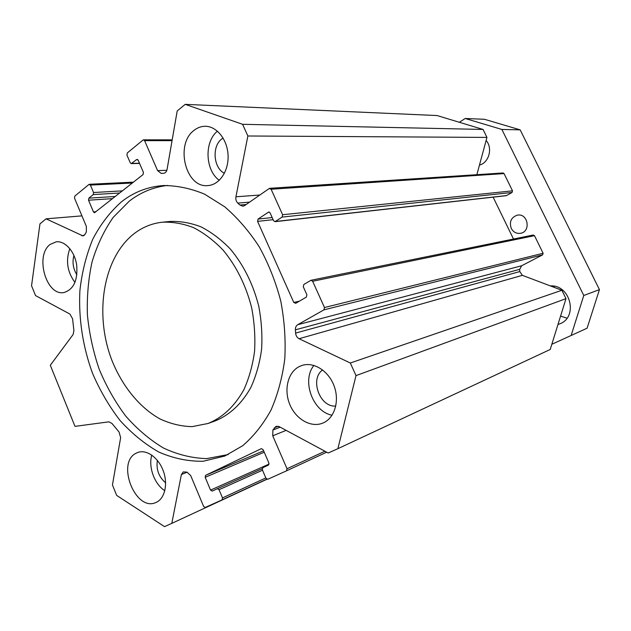 <?xml version="1.0" encoding="UTF-8"?>
<svg xmlns="http://www.w3.org/2000/svg" width="631" height="631" viewBox="0 0 631 631"><rect width="100%" height="100%" fill="white"/><g stroke="black" fill="none" stroke-linecap="round" stroke-linejoin="round"><path stroke-width="0.95" d="M208.064 423.48C222.688 417.493 234.598 406.269 243.811 389.816C249.071 378.182 252.66 365.357 254.561 351.333C255.413 336.899 254.427 322.307 251.611 307.557C245.901 285.33 236.404 266.187 223.106 250.136C213.909 240.569 204.089 233.084 193.638 227.681C183.045 223.579 172.571 221.757 162.222 222.222C152.268 223.342 143.205 226.931 135.034 232.965C103.366 256.588 94.019 312.984 111.521 359.354C121.759 385.533 139.12 407.232 159.864 418.881C170.457 423.819 181.223 426.398 192.155 426.627L208.064 423.48L215.179 420.924C229.763 414.961 241.649 403.816 250.838 387.489C256.091 375.95 259.68 363.235 261.589 349.345C262.457 335.037 261.494 320.58 258.702 305.972C253.047 283.95 243.613 264.996 230.386 249.103C221.244 239.63 211.464 232.216 201.06 226.876C190.507 222.822 180.072 221.024 169.755 221.481L163.113 222.136M228.225 454.549L206.668 458.611C191.911 458.169 177.453 454.612 163.303 447.939C149.602 439.665 137.053 429.017 125.648 415.971C115.094 401.829 106.276 386.235 99.177 369.174C93.191 351.577 89.271 333.547 87.417 315.066C86.794 296.641 88.364 278.839 92.118 261.668C97.111 245.159 104.154 230.37 113.249 217.301L129.355 201.092C140.745 192.266 153.522 187.044 167.696 185.427M121.68 201.628C133.946 192.061 147.788 186.713 163.208 185.569C176.83 185.514 190.594 188.361 204.483 194.111L224.612 206.716C237.445 217.719 248.985 231.072 259.223 246.776C268.467 263.569 275.629 281.6 280.724 300.861C284.478 320.43 285.827 339.801 284.778 358.96C282.357 377.575 277.75 394.643 270.959 410.166C263.064 424.474 253.63 436.337 242.643 445.746L224.817 456.039L203.103 461.261C188.141 461.458 173.407 458.406 158.909 452.088C144.846 444.098 131.918 433.584 120.119 420.562C109.179 406.372 99.99 390.628 92.544 373.339C82.771 346.695 78.402 318.111 79.916 290.347C81.983 272.111 86.266 255.074 92.765 239.228C100.479 224.376 110.117 211.842 121.68 201.628M74.994 426.375L50.306 365.27L73.133 334.493L73.906 330.557L72.581 318.797L69.97 314.096L35.533 295.576L31.55 285.764L39.95 223.871L46.079 218.823L83.047 235.947L85.351 233.991L86.376 231.735L86.337 226.371L74.513 198.126L74.805 196.091L88.963 184.457L90.414 185.08L93.562 192.526L93.246 194.593L88.845 198.15L88.537 200.208L93.459 211.921L94.508 212.742L143.071 174.566L143.426 172.389L138.157 160.187L136.588 159.556L131.295 163.626L130.254 162.798L126.949 155.123L127.296 152.954L143 140.05L143.552 139.837L144.594 140.658L157.6 170.622L161.291 173.454L163.618 173.288C165.409 173.052 166.568 171.75 167.081 169.384L177.201 110.961L185.214 104.36L242.596 124.307L247.865 135.988L235.931 196.793C235.544 199.341 236.168 201.439 237.792 203.103L239.875 205.051L242.935 206.211L244.615 205.588L269.224 188.511L271.117 189.237L282.617 214.729L282.112 217.103L275.013 221.67L273.602 220.716L270.107 212.947L268.735 212L258.047 219.06L257.574 221.378L293.786 302.454L295.71 303.322L306.358 297.098L306.879 294.78L303.298 286.813L303.819 284.486L311.02 280.274L312.637 281.268L324.484 307.526L323.94 309.86L297.714 324.713C296.081 325.754 295.308 327.457 295.403 329.824L295.608 333.081C295.868 335.724 297.027 337.601 299.07 338.721L350.323 363.006L356.01 375.611L337.877 448.68L328.238 453.011L279.17 426.619L276.007 426.335L272.892 430.05L272.726 435.816L287.018 468.738L286.529 470.836L267.765 479.284L265.974 478.251L262.322 469.772L262.78 467.713L268.435 465.102L268.901 463.036L263.119 449.651L261.376 448.625L205.564 475.348L205.17 477.312L210.549 490.09L212.19 491.099L217.372 488.702L219.044 489.711L222.498 497.906L222.088 499.87L205.256 507.45L203.624 506.441L190.704 475.593L186.965 472.138L183.274 471.917L181.389 474.544L171.798 523.367L164.533 526.64L116.68 495.406L112.444 484.955L120.647 437.583L119.046 432.006L111.979 423.448L108.895 421.831L74.994 426.375M298.92 366.745L301.902 365.475C313.615 361.484 328.633 370.847 334.146 386.062C339.801 401.221 334.446 418.361 322.898 423.046C311.17 428.039 295.986 419.37 289.905 404.723C283.674 390.155 287.704 372.629 298.92 366.745M50.259 244.371L56.262 241.815C65.048 240.679 74.632 251.351 76.659 264.854C77.936 280.132 73.78 289.337 64.181 292.476C46.363 296.673 34.484 255.437 50.259 244.371M136.233 453.153L137.779 452.466C146.534 449.138 158.444 457.562 163.271 470.868C168.217 484.127 164.754 498.829 156.038 502.442C135.618 512.38 115.836 462.586 136.233 453.153M194.167 130.27C197.542 127.62 201.234 126.295 205.241 126.279C216.78 126.208 227.499 139.696 228.075 155.4C228.808 171.096 219.312 184.962 207.907 185.577C185.664 188.369 174.708 144.152 194.167 130.27M219.28 180.316C205.225 170.496 204.042 141.746 217.443 131.169M223.122 138.063L221.899 138.891C211.7 145.998 213.357 168.035 224.407 173.288M164.825 490.689C154.492 484.316 148.151 466.908 151.795 455.101M157.379 460.378C156.046 469.464 158.791 476.949 165.622 482.841M74.979 282.443C67.288 272 65.561 260.713 69.82 248.598M73.937 255.452C72.115 262.291 73.101 268.743 76.887 274.8M332.072 415.206C312.755 411.83 301.405 380.414 313.93 365.42M322.622 369.94C309.474 378.986 319.87 407.658 335.795 406.025M171.798 523.367L266.913 479.268M337.877 448.68L550.208 349.479L565.991 298.652L561.882 290.268L522.389 275.337L519.786 271.575L519.699 269.334L521.663 265.754L542.628 254.869L543.11 253.268L534.481 235.663L533.242 235.016L311.02 280.274M356.01 375.611L565.991 298.652M350.323 363.006L561.882 290.268M513.5 239.039L493.127 197.148M275.013 221.67L506.314 195.673L512.057 192.463L512.514 190.846L504.059 173.588L503.025 172.965L269.784 188.306M476.87 174.684L486.951 137.408L483.046 129.442L437.038 115.544L185.214 104.36M247.865 135.988L486.951 137.408M242.596 124.307L483.046 129.442M46.079 218.823L81.943 215.873M511.252 228.39C509.114 221.694 511.165 217.277 517.404 215.139C527.997 212.939 531.239 231.64 520.551 233.296C516.473 233.833 513.374 232.2 511.252 228.39M486.122 140.468C493 148.096 488.962 162.774 479.457 165.101M551.825 344.281L571.134 335.495L583.778 295.489L501.874 129.45L465.205 118.486L459.336 122.28M550.358 285.914C570.392 284.447 578.517 317.164 559.76 323.845L557.97 324.484M560.58 316.092L566.969 318.19M554.491 286.308L553.766 287.2M571.134 335.495L587.09 328.199L599.45 289.621L583.778 295.489M501.874 129.45L520.173 129.852L599.45 289.621M465.205 118.486L484.458 119.283L520.173 129.852M181.389 474.544L187.17 472.177M222.104 499.862L266.739 479.174L222.096 499.862M222.498 497.906L265.832 477.919M219.044 489.711L262.512 470.213M217.395 488.694L262.157 468.715L217.38 488.702M210.549 490.09L269.074 464.093M205.17 477.312L264.223 452.206M205.564 475.348L263.624 450.802M286.553 470.821L326.684 452.175L286.537 470.829M287.018 468.738L324.926 451.228M272.726 435.816L286.119 430.358M272.892 430.05L280.156 427.148M274.311 427.81L278.247 426.24M299.07 338.721L522.389 275.337M295.608 333.081L519.786 271.575M295.403 329.824L519.699 269.334M297.714 324.713L521.663 265.754M323.94 309.86L542.628 254.869M324.484 307.526L543.11 253.268M312.637 281.268L534.481 235.663M293.786 302.454L299.409 301.161M257.574 221.378L273.136 219.675M258.047 219.06L272.182 217.553M268.23 212.19L269.287 212.087M275.502 221.481L506.701 195.539M282.112 217.103L512.057 192.463M282.617 214.729L512.514 190.846M271.117 189.237L504.059 173.588M239.875 205.051L246.153 204.515M237.792 203.103L249.592 202.133M235.931 196.793L259.822 195.026M157.6 170.622L166.86 170.291M144.594 140.658L172.058 140.65M131.808 163.429L139.475 163.224M136.588 159.556L137.661 159.533M93.459 211.921L95.999 211.716M88.537 200.208L112.586 198.631M88.845 198.15L115.323 196.47M93.246 194.593L119.709 193.007M93.562 192.526L122.43 190.862M90.414 185.08L132.368 183.014M81.699 235.702L84.278 235.434M163.208 185.569L164.588 185.498M143.552 139.837L172.192 139.861M131.295 163.626L139.546 163.405M89.405 184.276L133.464 182.146"/></g></svg>
